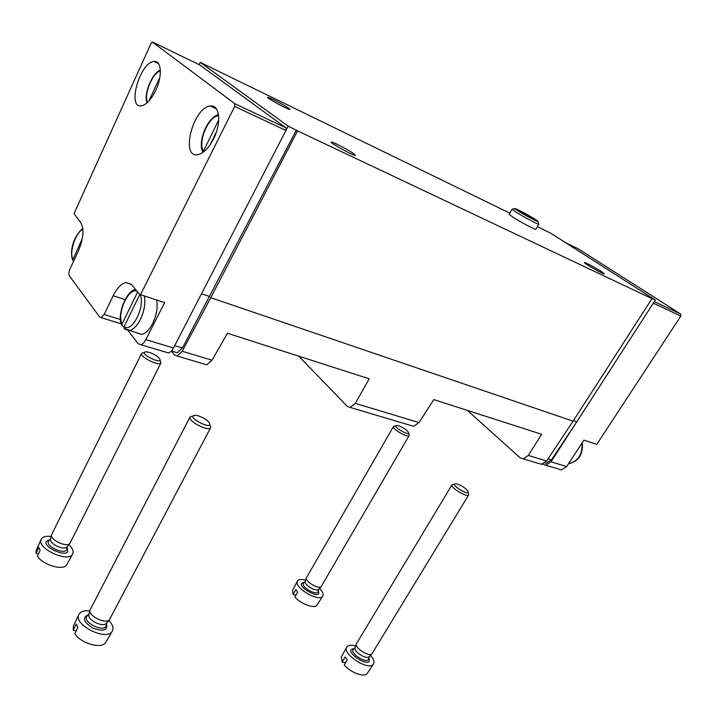 <?xml version="1.0" encoding="UTF-8"?>
<svg xmlns="http://www.w3.org/2000/svg" width="717" height="717" viewBox="0 0 717 717"><rect width="100%" height="100%" fill="white"/><g stroke="black" fill="none" stroke-linecap="round" stroke-linejoin="round"><path stroke-width="1.08" d="M210.009 144.942L216.525 131.605M144.269 295.924C145.632 303.013 144.368 310.784 140.487 319.235C137.099 325.823 133.398 329.578 129.401 330.492L125.197 329.444L124.095 328.44L124.131 326.576L139.824 294.49M467.412 410.411L519.986 457.688L523.159 458.862L528.286 455.474L541.676 434.296L433.803 399.602L419.015 422.564L413.637 426.301L410.94 425.504M298.792 356.197L347.189 406.297L350.201 407.453L355.309 403.375L369.219 378.836L227.459 333.253L212.008 360.221L206.711 364.801L204.246 364.066M538.673 463.469L541.416 464.284L546.632 460.995L573.071 421.166L651.977 298.639L650.642 297.788L655.347 300.02L551.337 233.572L537.347 226.581M171.327 351.07L174.383 354.897L177.135 356.008L182.226 351.249L210.762 297.689L573.071 421.166M558.677 469.061L561.42 469.877L566.69 466.552L583.889 440.13L596.777 444.361L680.827 316.08L680.639 314.019L578.296 248.862M128.11 330.573L138.04 343.604L140.711 344.698C142.558 344.259 144.26 342.574 145.82 339.634L164.632 302.601L140.505 294.687L234.701 106.421L234.817 103.714L152.318 41.98L151.063 43.352L74.021 213.666L80.662 222.467C84.337 228.857 83.575 238.385 78.359 251.049L70.078 268.776C68.787 271.895 68.581 274.306 69.477 276.009L99.708 317.057L101.133 317.658L104.144 314.485L113.187 295.736C117.023 288.064 121.272 283.663 125.914 282.516L131.686 284.73L139.358 294.078L140.505 294.687M213.684 138.641C208.764 148.141 203.449 153.492 197.731 154.693C180.039 158.099 193.24 107.156 210.305 106.035C219.671 104.225 221.759 122.786 213.684 138.641M155.697 90.503C151.135 99.69 146.358 104.799 141.374 105.829C126.775 108.455 140.003 62.056 154.012 61.483C161.54 60.147 162.598 76.307 155.697 90.503M165.959 352.208L168.325 352.907C170.207 352.504 171.919 350.855 173.469 347.969L286.146 130.1L286.02 127.868L199.783 64.987M542.608 464.105L545.7 465.199L550.988 461.82L653.51 302.861L576.737 421.856L551.427 459.911L546.202 463.191L544.777 463.003M601.33 271.51C595.657 267.817 584.48 261.902 584.507 262.619C583.486 263.121 604.377 274.952 604.359 273.858L601.33 271.51M512.449 216.884L509.142 214.293L512.162 209.239L515.478 211.766C522.756 216.48 539.005 225.093 538.736 224.098L535.85 229.243C536.083 230.3 519.735 221.67 512.449 216.884M353.499 153.528C347.835 149.468 331.263 140.953 331.281 142.127C330.008 143.024 355.435 156.88 355.426 155.293L353.499 153.528M288.485 108.079C283.627 104.592 267.531 96.302 267.611 97.351C266.527 98.077 290.009 110.759 289.919 109.396L288.485 108.079M210.762 297.689L297.582 130.879L288.198 126.138L200.213 62.37L509.823 213.155M297.582 130.879L651.977 298.639M296.408 130.028L182.414 348.014L174.67 345.666M174.93 352.074L177.314 352.782L182.414 348.014M288.198 126.138L286.146 130.1M209.776 296.623L201.495 293.791M199.138 64.673L200.213 62.37M655.347 300.02L653.51 302.861M573.376 420.709L576.737 421.856M156.611 299.975C157.946 307.082 156.682 314.817 152.802 323.179C149.378 329.784 145.623 333.539 141.545 334.436L136.696 332.858M163.861 302.35L164.632 302.601M533.206 218.344C528.124 215.082 517.118 209.239 517.208 209.857C516.357 210.224 535.707 221.042 535.608 220.146L533.206 218.344M82.356 238.465L72.596 260.307M159.837 77.579L148.849 101.079M137.655 291.998L122.087 323.887L121.899 325.276L123.969 327.015M128.271 330.438L128.728 330.483M218.766 119.811L203.538 151.054C197.202 142.764 208.781 115.571 218.667 115.751M305.666 580.125L303.587 579.65C300.333 579.13 298.272 579.632 297.403 581.146L292.518 590.458L293.11 594.554L296.067 595.02M293.11 594.554L295.816 589.526L297.663 592.054L294.947 597.091C300.826 604.09 314.987 609.118 317.075 604.996L322.731 596.114C323.761 594.214 322.704 591.615 319.549 588.325M297.403 581.146C293.352 587.366 319.325 602.728 322.731 596.114M305.29 581.317L305.218 581.568C304.089 584.947 316.152 592.081 318.527 589.428L318.698 589.24M395.981 425.737L393.534 426.418L306.374 577.83C305.119 581.568 318.563 589.508 321.18 586.578L409.201 435.461L408.565 433.005M393.534 426.418C391.643 428.748 408.107 438.257 409.201 435.461M398.553 425.781L397.021 425.486C390.317 425.477 411.621 437.773 408.269 431.975C406.073 429.402 402.837 427.341 398.553 425.781M355.641 645.999L352.683 645.354C349.609 644.986 347.62 645.587 346.714 647.146L341.346 656.915L342.143 662.167L345.657 662.58M342.143 662.167L345.11 656.906L347.225 659.801L344.25 665.062C350.613 672.698 364.845 677.816 367.265 673.397L373.44 664.094C374.668 661.979 373.665 659.066 370.447 655.374M346.714 647.146C342.027 654.101 369.38 671.488 373.44 664.094M355.112 647.612L355.014 647.908C353.696 651.708 366.288 659.703 369.049 656.799L369.264 656.584M454.686 484.065L452.042 484.737L356.304 643.974C354.852 648.168 368.879 657.059 371.926 653.859L468.748 494.829L468.102 492.176M452.042 484.737C449.855 487.363 467.412 497.983 468.748 494.829M457.114 483.993L455.985 483.787C448.125 483.581 471.571 497.75 467.753 490.894C465.225 487.865 461.685 485.57 457.114 483.993M36.217 550.324L36.047 553.443L38.539 553.838M36.047 553.443L38.745 547.474L40.134 550.315L37.418 556.293C42.966 565.22 63.983 571.073 66.798 564.611L66.86 564.494M51.113 536.459C45.771 535.832 42.437 536.818 41.102 539.408C36.289 548.29 68.545 563.203 72.659 554.062C73.932 551.454 72.659 548.335 68.859 544.714M50.548 538.879L50.459 539.283C49.365 543.88 63.956 550.647 66.986 546.963L67.246 546.641M144.493 352.361L141.634 353.329L51.472 534.954C50.262 540.035 66.511 547.582 69.854 543.513L160.949 362.901L160.008 360.059M141.634 353.329C139.322 356.761 159.631 366.817 160.949 362.901M149.199 352.379L146.25 351.841C136.373 352.37 164.91 366.521 159.371 358.357C157.068 355.865 153.68 353.875 149.199 352.379M73.421 626.058L73.197 630.342L76.235 630.7M73.197 630.342L76.199 624.041L77.821 627.366L74.81 633.685C80.94 643.678 102.397 649.512 105.811 642.271L105.901 642.127M89.75 610.92C84.05 610.31 80.403 611.511 78.816 614.523C73.053 624.874 107.147 641.733 112.282 631.121C113.842 628.11 112.703 624.543 108.867 620.411M88.917 614.209L88.791 614.729C87.474 620.053 102.639 627.572 106.268 623.405L106.627 623.001M193.133 415.968L190.05 416.944L89.948 610.14C88.496 616.028 105.381 624.399 109.396 619.802L210.708 427.61L209.74 424.545M190.05 416.944C187.271 420.996 208.997 432.199 210.708 427.61M197.847 415.708L195.508 415.304C183.346 415.726 215.575 432.369 208.925 422.232C206.263 419.337 202.57 417.16 197.847 415.708M140.012 294.579C145.892 305.684 131.892 333.656 124.131 326.576M582.07 442.918C582.625 454.435 578.099 461.398 568.482 463.809C578.736 461.363 583.342 454.282 582.294 442.577M355.309 403.375L419.015 422.564M528.286 455.474L546.632 460.995M182.226 351.249L212.008 360.221M173.469 347.969L145.82 339.634M285.958 130.512L234.701 106.421M548.03 458.88L551.427 459.911M199.918 65.05L152.578 42.052M286.02 127.868L234.817 103.714M653.348 303.166L680.827 316.08M550.988 461.82L566.69 466.552M565.686 242.74L578.458 248.933M654.325 301.606L680.639 314.019M125.045 299.554L113.187 295.736M120.519 319.549L104.144 314.485M534.981 219.214C525.292 213.048 507.905 204.462 517.71 210.708C527.604 217.027 545.108 225.622 534.981 219.214M72.749 259.043C69.128 251.855 75.877 232.075 82.903 229.341M147.585 102.37C143.481 94.913 152.389 72.874 160.384 70.858M122.087 323.887C116.548 313.437 128.872 286.648 137.162 291.407M304.16 582.446C291.837 583.889 323.062 602.352 318.285 590.799M305.343 581.164L303.685 582.957C299.625 586.21 317.246 596.625 318.07 591.462L318.805 589.123M354.019 648.625C340.45 650.122 373.584 671.157 368.87 658.036M355.175 647.433L353.427 649.235C348.731 652.837 367.516 664.758 368.601 658.851L369.398 656.44M49.67 539.767C34.004 543.889 73.51 562.191 67.075 547.86M50.611 538.628L48.944 540.654C43.585 545.628 66.134 556.078 66.806 548.953L67.416 546.444M88.236 614.783C81.989 617.597 83.522 622.033 92.816 628.092C103.311 631.838 107.891 630.431 106.555 623.871M89.007 613.886L87.295 615.876C80.851 621.693 105.184 633.747 106.197 625.26L106.842 622.741M124.059 328.458L141.545 334.436M350.201 407.453L413.637 426.301M523.159 458.862L541.416 464.284M177.135 356.008L206.711 364.801M168.325 352.907L140.711 344.698M177.314 352.782L171.381 351.007M545.001 462.832L546.202 463.191M545.7 465.199L561.42 469.877M131.336 284.326L125.914 282.516M121.325 323.842L101.133 317.658M512.162 209.239L514.779 208.53M538.736 224.098L538.01 221.517M82.831 228.58C76.567 233.204 68.832 246.702 72.569 260.307M154.012 61.483L158.511 63.616M160.348 70.015C151.932 73.475 143.481 94.241 146.967 102.925M135.621 289.525C127.357 289.399 116.02 315.166 121.863 325.285M210.305 106.035L216.471 108.885M218.515 114.541C206.299 118.197 197.417 143.364 203.001 152.38M318.527 589.428L321.18 586.578M305.218 581.568L306.374 577.83M369.049 656.799L371.926 653.859M355.014 647.908L356.304 643.974M66.798 564.611L72.659 554.062M36.164 550.441L41.102 539.408M66.986 546.963L69.854 543.513M50.459 539.283L51.472 534.954M105.811 642.271L112.282 631.121M73.349 626.21L78.816 614.523M106.268 623.405L109.396 619.802M88.791 614.729L89.948 610.14"/></g></svg>
